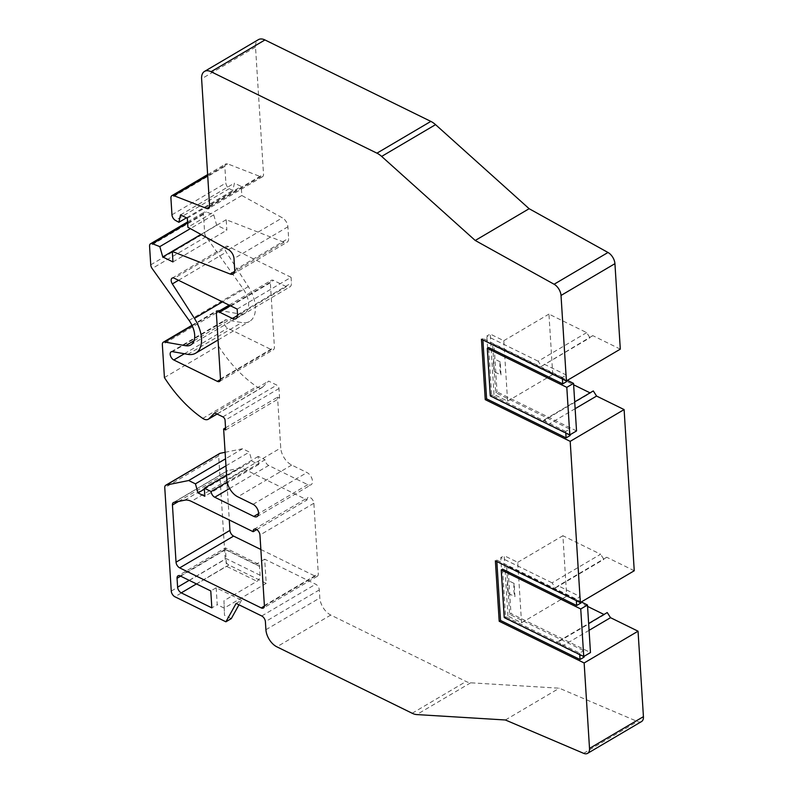<?xml version="1.0" encoding="UTF-8"?>
<svg xmlns="http://www.w3.org/2000/svg" width="793" height="793" viewBox="0 0 793 793"><rect width="100%" height="100%" fill="white"/><g stroke="black" fill="none" stroke-linecap="round" stroke-linejoin="round"><path stroke-width="0.59" stroke-dasharray="3.96 2.97" d="M237.176 309.082L291.081 277.312L291.437 282.952A7.662 4.431 -120.5 0 1 289.891 286.888A7.662 4.431 -120.5 0 1 286.402 286.729L273.496 280.395A4.788 2.766 59.5 0 0 271.315 280.296A4.788 2.766 59.5 0 0 270.344 282.754L274.408 347.225A4.788 2.766 -120.5 0 1 273.436 349.683A4.788 2.766 -120.5 0 1 271.256 349.584L227.73 328.213A4.788 2.766 -120.5 0 1 224.379 324.04A4.788 2.766 -120.5 0 1 225.043 320.055A4.788 2.766 -120.5 0 1 226.352 319.857L172.438 351.636M590.042 392.852L593.293 390.939M620.304 349.138L592.777 335.617L589.952 337.749L586.661 332.624L548.944 314.097L552.751 374.544L573.626 384.793M225.678 429.965L279.582 398.185L278.977 388.52A2.875 1.665 -120.5 0 0 276.787 385.101L268.629 381.096L262.83 386.964A9.585 5.541 59.5 0 1 262.166 387.49A9.585 5.541 59.5 0 1 257.804 387.291A9.585 5.541 59.5 0 1 256.664 386.617A95.844 55.381 59.5 0 1 218.333 345.798L216.261 312.878A4.788 2.766 59.5 0 1 217.223 310.42A4.788 2.766 59.5 0 1 218.531 310.222L239.496 313.929A19.171 11.072 -120.5 0 0 244.73 313.146A19.171 11.072 -120.5 0 0 242.995 288.632L206.051 236.73A4.788 2.766 59.5 0 1 204.653 233.063L203.484 214.447A4.788 2.766 59.5 0 1 204.445 211.989A4.788 2.766 59.5 0 1 206.329 211.959L213.733 214.844L216.667 225.162L226.857 230.158L226.203 219.711L284.063 242.261A7.662 4.431 -120.5 0 0 287.086 242.212A7.662 4.431 -120.5 0 0 288.622 238.277L287.899 226.788A7.662 4.431 -120.5 0 0 282.348 217.817L241.806 195.484L241.241 186.454L234.441 183.124L232.785 190.518L229.346 188.625A4.788 2.766 59.5 0 1 225.876 183.014L224.825 166.352A4.788 2.766 59.5 0 1 225.787 163.893A4.788 2.766 59.5 0 1 227.67 163.864L260.669 176.73A4.788 2.766 -120.5 0 0 262.552 176.69A4.788 2.766 -120.5 0 0 263.524 174.232L255.515 47.025A14.373 8.307 59.5 0 1 258.409 39.65M279.582 398.185L277.55 397.184L280.742 447.956A14.373 8.307 59.5 0 0 291.695 465.055L306.99 472.559A7.187 4.153 -120.5 0 1 312.006 478.813A7.187 4.153 -120.5 0 1 311.015 484.801A7.187 4.153 -120.5 0 1 307.743 484.652L268.668 465.461A4.788 2.766 -120.5 0 1 265.021 459.762L227.155 482.085M225.103 452.288L242.589 448.749L249.349 452.069L251.936 461.149L258.726 464.49L258.221 456.431L265.021 459.762M641.497 721.58A9.585 5.541 59.5 0 1 637.522 721.551L559.313 688.205L470.675 682.803A19.171 11.072 59.5 0 1 466.086 681.484L330.77 615.051A14.373 8.307 59.5 0 1 319.817 597.962L319.311 589.903A4.788 2.766 -120.5 0 0 315.654 584.203L264.684 559.174L266.21 583.351L228.83 565.003A4.788 2.766 59.5 0 1 225.172 559.303L218.67 455.945A4.788 2.766 59.5 0 1 219.641 453.487M603.988 614.476L607.24 612.553M587.573 606.417L566.688 596.158L562.891 535.721L600.608 554.238L552.087 582.835L555.378 587.96L558.203 585.839L580.298 596.683L576.253 599.062L496.735 560.027L495.387 560.82M634.251 570.752L606.724 557.241L603.889 559.362L600.608 554.238M291.081 277.312L228.215 246.445A4.788 2.766 -120.5 0 0 226.035 246.345A4.788 2.766 -120.5 0 0 226.243 252.144L248.338 286.62A28.756 16.613 59.5 0 1 249.597 321.403A28.756 16.613 59.5 0 1 241.746 322.582L226.352 319.857M260.857 549.49L315.148 576.144A4.788 2.766 -120.5 0 0 317.329 576.243A4.788 2.766 -120.5 0 0 318.3 573.785L313.859 503.268A4.788 2.766 -120.5 0 0 311.629 498.619A4.788 2.766 -120.5 0 0 308.031 497.469A4.788 2.766 -120.5 0 0 307.06 499.937L245.255 469.585A19.171 11.072 -120.5 0 0 238.594 468.405L227.829 470.586A4.788 2.766 -120.5 0 0 227.313 470.784A4.788 2.766 -120.5 0 0 226.352 473.243L229.286 519.99M606.724 557.241L558.203 585.839M505.399 719.985L559.313 688.205M589.08 630.326L562.009 646.275L584.094 657.119M496.735 560.027L496.834 561.523M576.342 600.569L576.253 599.062M502.574 569.146L505.567 616.686L579.643 653.055L583.688 650.676L584.044 656.336M579.742 654.562L579.643 653.055M580.654 602.343L580.298 596.683M562.009 646.275L558.718 641.15L555.893 643.272L504.576 618.084L500.779 557.638L552.087 582.835M580.704 603.126L506.618 566.757L509.612 614.307L583.688 650.676M558.718 641.15L588.654 623.516M604.415 614.684L555.893 643.272M566.688 596.158L521.546 622.773L507.946 616.102L504.576 618.084M507.946 616.102L504.15 555.655L500.779 557.638M521.546 622.773L517.74 562.326L504.15 555.655M508.501 593.471L514.954 596.643L514.132 583.45L507.669 580.278L507.342 584.758L508.501 593.471A32.582 19.984 -63.9 0 1 507.351 585.383A32.582 19.984 -63.9 0 1 507.669 580.278M514.132 583.45A32.582 19.984 116.1 0 0 514.954 596.643M517.74 562.326L562.891 535.721M555.378 587.96L603.889 559.362M509.612 614.307L510.96 613.514L590.478 652.55M505.567 616.686L504.219 617.479M506.618 566.757L507.966 565.964L510.96 613.514M581.299 601.966L507.966 565.964M264.684 559.174L255.931 564.338A4.788 2.934 -63.9 0 1 258.29 564.071A4.788 2.934 -63.9 0 1 259.549 566.39L260.104 575.252A4.788 2.934 -63.9 0 1 256.991 581.269L223.973 600.727L224.488 615.289L223.973 600.727M236.145 603.404L241.538 600.232L216.172 587.772L210.779 590.954M266.21 583.351L224.429 607.983M231.278 618.629L224.488 615.289M242.589 448.749L225.519 458.82M225.955 465.858L249.349 452.069M204.376 489.182L251.936 461.149M258.726 464.49L204.822 496.259M258.221 456.431L226.54 475.096M225.549 427.843L277.55 397.184M214.725 412.866L268.629 381.096M164.419 377.567L218.333 345.798M213.733 214.844L190.36 228.622M216.667 225.162L200.926 234.441M172.953 261.938L226.857 230.158M226.203 219.711L201.075 234.52M241.806 195.484L187.901 227.264M187.326 218.234L241.241 186.454M180.536 214.893L234.441 183.124M186.484 217.817L232.785 190.518M586.661 332.624L538.15 361.211L541.431 366.346L592.777 335.617M544.266 364.215L566.351 375.059L566.708 380.729M562.406 378.945L562.306 377.448L566.351 375.059M562.306 377.448L482.788 338.403L481.44 339.196M541.431 366.346L589.952 337.749M570.157 435.506L548.062 424.661L544.781 419.537L541.946 421.658L490.639 396.46L494.009 394.478L507.599 401.149L503.793 340.712L490.203 334.041L486.833 336.024L538.15 361.211M503.793 340.712L548.944 314.097M490.639 396.46L486.833 336.024M566.757 381.512L492.681 345.143L495.665 392.684L569.751 429.053L570.108 434.723M494.009 394.478L490.203 334.041M500.185 361.836L493.732 358.664L493.405 363.135L494.564 371.858L501.017 375.03L500.185 361.836A32.582 19.984 116.1 0 0 501.017 375.03M494.564 371.858A32.582 19.984 -63.9 0 1 493.405 363.759A32.582 19.984 -63.9 0 1 493.732 358.664M552.751 374.544L507.599 401.149M541.946 421.658L590.468 393.06M544.781 419.537L574.707 401.892M575.133 408.702L548.062 424.661M565.796 432.938L565.706 431.442L569.751 429.053M482.788 338.403L482.887 339.91M565.706 431.442L491.63 395.073L488.637 347.522M492.681 345.143L494.029 344.34L567.352 380.343M495.665 392.684L497.013 391.891L494.029 344.34M576.531 430.936L497.013 391.891M491.63 395.073L490.282 395.866M241.538 600.232L238.98 604.801M216.172 587.772L217.232 604.702L211.84 607.874M224.032 608.033L217.232 604.702M180.665 576.164L225.569 549.698L226.411 566.252L256.991 581.269M255.931 564.338L225.341 549.331C225.361 547.408 225.44 547.527 225.569 549.698C225.44 547.527 225.361 547.408 225.341 549.331L180.199 575.936M258.29 564.071L225.39 547.913L178.019 575.837M256.744 529.595L307.06 499.937M237.523 314.722L291.437 282.952M470.675 682.803L416.761 714.572M583.608 753.33L637.522 721.551M412.182 713.264L466.086 681.484M330.77 615.051L276.866 646.83M265.913 629.731L319.817 597.962M319.311 589.903L265.397 621.672M261.749 615.983L315.654 584.203M228.83 565.003L174.916 596.772M171.268 591.082L225.172 559.303M218.67 455.945L164.766 487.725M229.603 488.488L268.668 465.461M307.743 484.652L258.568 513.636M253.076 504.338L306.99 472.559M291.695 465.055L237.791 496.824M226.838 479.735L280.742 447.956M278.977 388.52L225.073 420.29M222.883 416.87L276.787 385.101M262.83 386.964L216.995 413.986M202.75 418.397L256.664 386.617M216.261 312.878L162.347 344.658M192.184 325.754L218.531 310.222M239.496 313.929L194.037 340.722M189.091 320.412L242.995 288.632M206.051 236.73L152.137 268.51M150.739 264.842L204.653 233.063M203.484 214.447L149.57 246.226M187.624 222.982L206.329 211.959M284.063 242.261L234.678 271.365M234.718 270.046L288.622 238.277M287.899 226.788L233.994 258.568M228.434 249.597L282.348 217.817M229.346 188.625L175.441 220.395M171.962 214.794L225.876 183.014M224.825 166.352L170.911 198.131M207.697 175.64L227.67 163.864M260.669 176.73L209.59 206.834M209.61 206.011L263.524 174.232M255.515 47.025L201.61 78.804M196.436 583.916L226.411 566.252M260.104 575.252L226.124 558.569L189.17 580.347M225.569 549.698L259.549 566.39M228.215 246.445L174.301 278.224M178.504 280.286L226.243 252.144M248.338 286.62L222.466 301.865M187.832 354.352L241.746 322.582M184.402 353.747L227.73 328.213M271.256 349.584L220.504 379.5M220.494 378.995L274.408 347.225M270.344 282.754L216.439 314.524M230.426 305.771L273.496 280.395M286.402 286.729L237.533 315.535M264.386 605.555L318.3 573.785M313.859 503.268L259.955 535.047M315.148 576.144L264.396 606.06M178.524 501.434L226.352 473.243M227.829 470.586L173.925 502.365M184.69 500.185L238.594 468.405M245.255 469.585L191.351 501.364M507.342 584.758L507.351 585.383M257.11 516.57L311.015 484.801M217.113 414.045L262.166 387.49M191.975 325.308L217.223 310.42M190.826 344.925L244.73 313.146M187.564 221.941L204.445 211.989M233.172 273.981L287.086 242.212M207.637 174.599L225.787 163.893M262.552 176.69L208.648 208.47M493.405 363.135L493.405 363.759M172.131 278.125L226.035 246.345M218.045 339.999L249.597 321.403M171.129 351.824L225.043 320.055M219.532 381.453L273.436 349.683M229.147 305.146L271.315 280.296M235.987 318.667L289.891 286.888M317.329 576.243L263.425 608.013M173.409 502.554L227.313 470.784M254.117 529.248L308.031 497.469"/><path stroke-width="1.19" d="M222.466 301.865L194.434 318.389A28.756 16.613 -120.5 0 1 195.683 353.182A28.756 16.613 -120.5 0 1 187.832 354.352L172.438 351.636A4.788 2.766 59.5 0 0 171.129 351.824A4.788 2.766 59.5 0 0 170.475 355.819A4.788 2.766 59.5 0 0 173.816 359.982L217.351 381.354A4.788 2.766 59.5 0 0 219.532 381.453A4.788 2.766 59.5 0 0 220.494 378.995L216.439 314.524A4.788 2.766 -120.5 0 1 217.401 312.065A4.788 2.766 -120.5 0 1 219.582 312.164L232.498 318.508A7.662 4.431 59.5 0 0 235.987 318.667A7.662 4.431 59.5 0 0 237.523 314.722L237.176 309.082L174.301 278.224A4.788 2.766 59.5 0 0 172.131 278.125A4.788 2.766 59.5 0 0 172.339 283.924L178.504 280.286M634.251 570.752L624.111 409.575L570.197 441.354L580.337 602.531L634.251 570.752M574.707 401.892L593.293 390.939L596.584 396.064L624.111 409.575M573.626 384.793L590.042 392.852M204.505 71.42L258.409 39.65A14.373 8.307 59.5 0 1 264.951 39.947L430.847 121.398A19.171 11.072 59.5 0 1 435.555 124.65L529.139 208.708L608.003 252.481A9.585 5.541 59.5 0 1 614.932 263.673L620.304 349.138L566.4 380.908L561.018 295.452A9.585 5.541 -120.5 0 0 554.099 284.251L475.235 240.477L381.651 156.419A19.171 11.072 -120.5 0 0 376.943 153.168L211.047 71.717A14.373 8.307 -120.5 0 0 204.505 71.42A14.373 8.307 -120.5 0 0 201.61 78.804L209.61 206.011A4.788 2.766 59.5 0 1 208.648 208.47A4.788 2.766 59.5 0 1 206.765 208.5L173.766 195.633A4.788 2.766 -120.5 0 0 171.883 195.673A4.788 2.766 -120.5 0 0 170.911 198.131L171.962 214.794A4.788 2.766 -120.5 0 0 175.441 220.395L178.881 222.288L180.536 214.893L187.326 218.234L187.901 227.264L228.434 249.597A7.662 4.431 59.5 0 1 233.994 258.568L234.718 270.046A7.662 4.431 59.5 0 1 233.172 273.981A7.662 4.431 59.5 0 1 230.158 274.031L172.299 251.48L172.953 261.938L162.763 256.932L159.819 246.623L152.425 243.729A4.788 2.766 -120.5 0 0 150.541 243.768A4.788 2.766 -120.5 0 0 149.57 246.226L150.739 264.842A4.788 2.766 -120.5 0 0 152.137 268.51L189.091 320.412A19.171 11.072 59.5 0 1 190.826 344.925A19.171 11.072 59.5 0 1 185.582 345.708L164.627 342.001A4.788 2.766 -120.5 0 0 163.318 342.199A4.788 2.766 -120.5 0 0 162.347 344.658L164.419 377.567A95.844 55.381 -120.5 0 0 202.75 418.397A9.585 5.541 -120.5 0 0 203.9 419.061A9.585 5.541 -120.5 0 0 208.252 419.259A9.585 5.541 -120.5 0 0 208.926 418.744L214.725 412.866L222.883 416.87A2.875 1.665 59.5 0 1 225.073 420.29L225.678 429.965L223.636 428.963L226.838 479.735A14.373 8.307 -120.5 0 0 237.791 496.824L253.076 504.338A7.187 4.153 59.5 0 1 258.092 510.593A7.187 4.153 59.5 0 1 257.11 516.57A7.187 4.153 59.5 0 1 253.839 516.421L214.764 497.241A4.788 2.766 59.5 0 1 211.107 491.541L204.316 488.201L204.822 496.259L198.022 492.919L195.435 483.849L188.684 480.528L166.243 485.068A4.788 2.766 -120.5 0 0 165.727 485.266A4.788 2.766 -120.5 0 0 164.766 487.725L171.268 591.082A4.788 2.766 -120.5 0 0 174.916 596.772L225.896 621.801L236.145 603.404L261.749 615.983A4.788 2.766 59.5 0 1 265.397 621.672L265.913 629.731A14.373 8.307 -120.5 0 0 276.866 646.83L412.182 713.264A19.171 11.072 -120.5 0 0 416.761 714.572L505.399 719.985L583.608 753.33A9.585 5.541 -120.5 0 0 587.593 753.35A9.585 5.541 -120.5 0 0 589.516 748.433L584.144 662.968L499.194 621.266L495.387 560.82L580.337 602.531M165.727 485.266L219.641 453.487A4.788 2.766 59.5 0 1 220.157 453.299L225.103 452.288M588.654 623.516L607.24 612.553L610.531 617.688L638.048 631.198L643.43 716.654A9.585 5.541 59.5 0 1 641.497 721.58L587.593 753.35M603.988 614.476L587.573 606.417M229.286 519.99L229.94 530.408A4.788 2.766 -120.5 0 0 233.598 536.108L260.857 549.49M566.4 380.908L481.44 339.196L485.247 399.642L570.197 441.354M194.434 318.389L172.339 283.924M264.396 606.06L261.244 607.924A4.788 2.766 59.5 0 0 263.425 608.013A4.788 2.766 59.5 0 0 264.386 605.555L259.955 535.047A4.788 2.766 59.5 0 0 257.725 530.388A4.788 2.766 59.5 0 0 254.117 529.248A4.788 2.766 59.5 0 0 253.155 531.707L191.351 501.364A19.171 11.072 59.5 0 0 184.69 500.185L173.925 502.365A4.788 2.766 59.5 0 0 173.409 502.554A4.788 2.766 59.5 0 0 172.438 505.022L178.524 501.434M261.244 607.924L179.684 567.877A4.788 2.766 59.5 0 1 176.036 562.178L172.438 505.022M180.199 575.936L210.779 590.954L211.84 607.874L181.26 592.857A4.788 2.766 59.5 0 1 177.612 587.167L177.047 578.295A4.788 2.766 59.5 0 1 178.019 575.837A4.788 2.766 59.5 0 1 180.199 575.936M638.048 631.198L584.144 662.968M496.834 561.523L500.542 620.463L580.05 659.508L584.094 657.119L584.044 656.336M610.531 617.688L589.08 630.326M500.542 620.463L499.194 621.266M501.226 569.939L504.219 617.479L583.737 656.525L580.744 608.974L501.226 569.939L502.574 569.146L576.66 605.515L576.342 600.569M580.05 659.508L579.742 654.562M576.66 605.515L580.704 603.126L580.654 602.343M583.737 656.525L590.478 652.55L587.484 605L581.299 601.966M580.744 608.974L587.484 605M225.896 621.801L231.278 618.629L238.98 604.801M225.519 458.82L188.684 480.528M195.435 483.849L225.955 465.858M198.022 492.919L204.376 489.182M226.54 475.096L204.316 488.201M227.155 482.085L211.107 491.541M223.636 428.963L225.549 427.843M190.36 228.622L159.819 246.623M200.926 234.441L162.763 256.932M201.075 234.52L172.299 251.48M178.881 222.288L186.484 217.817M475.235 240.477L529.139 208.708M570.108 434.723L570.157 435.506L566.113 437.885L565.796 432.938M566.708 380.729L566.757 381.512L562.713 383.891L562.406 378.945M596.584 396.064L575.133 408.702M485.247 399.642L486.595 398.849L566.113 437.885M482.887 339.91L486.595 398.849M567.352 380.343L573.537 383.386L576.531 430.936L569.79 434.901L490.282 395.866L487.289 348.315L488.637 347.522L562.713 383.891M487.289 348.315L566.807 387.361L573.537 383.386M569.79 434.901L566.807 387.361M253.155 531.707L256.744 529.595M643.43 716.654L589.516 748.433M166.243 485.068L220.157 453.299M214.764 497.241L229.603 488.488M258.568 513.636L253.839 516.421M216.995 413.986L208.926 418.744M164.627 342.001L192.184 325.754M194.037 340.722L185.582 345.708M152.425 243.729L187.624 222.982M234.678 271.365L230.158 274.031M173.766 195.633L207.697 175.64M209.59 206.834L206.765 208.5M211.047 71.717L264.951 39.947M430.847 121.398L376.943 153.168M381.651 156.419L435.555 124.65M608.003 252.481L554.099 284.251M561.018 295.452L614.932 263.673M181.26 592.857L196.436 583.916M189.17 580.347L177.612 587.167M177.047 578.295L180.665 576.164M173.816 359.982L184.402 353.747M220.504 379.5L217.351 381.354M219.582 312.164L230.426 305.771M237.533 315.535L232.498 318.508M179.684 567.877L233.598 536.108M229.94 530.408L176.036 562.178M208.252 419.259L217.113 414.045M163.318 342.199L191.975 325.308M150.541 243.768L187.564 221.941M171.883 195.673L207.637 174.599M195.683 353.182L218.045 339.999M217.401 312.065L229.147 305.146"/></g></svg>
